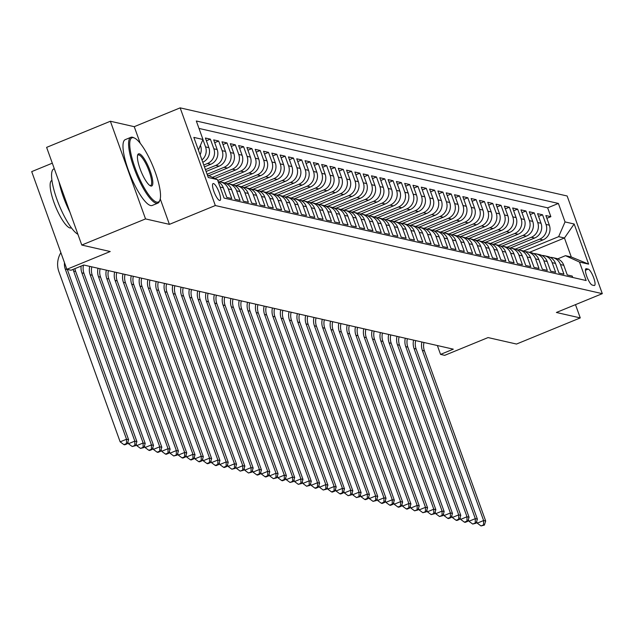 <?xml version="1.0" encoding="UTF-8"?>
<svg xmlns="http://www.w3.org/2000/svg" width="634" height="634" viewBox="0 0 634 634"><rect width="100%" height="100%" fill="white"/><g stroke="black" fill="none" stroke-linecap="round" stroke-linejoin="round"><path stroke-width="0.95" d="M219.586 200.447A9.106 2.267 67.7 0 0 219.998 200.431A9.106 2.267 67.7 0 0 218.928 191.872A9.106 2.267 67.7 0 0 213.507 183.559A9.106 2.267 67.7 0 0 213.095 183.575A9.106 2.267 67.7 0 0 214.157 192.134A9.106 2.267 67.7 0 0 219.586 200.447M52.305 163.176L31.7 171.624L66.863 269.299L71.016 270.243L83.767 265.012L453.31 349.168L440.559 354.398L444.711 355.341L488.069 337.573L516.512 344.048L580.269 317.911L575.49 304.653M110.371 121.245L46.615 147.373L81.778 245.049L145.535 218.912L169.413 224.357L215.322 205.535L180.151 107.859L134.25 126.681L110.371 121.245L145.535 218.912M215.322 205.535L602.3 293.661L567.137 195.985L180.151 107.859M220.093 187.038L223.311 187.775L226.782 197.404L231.767 198.545L228.295 188.908L231.616 189.661A11.38 10.857 -77.2 0 0 223.945 182.743L220.624 181.99A11.38 10.857 102.8 0 1 228.295 188.908M231.616 189.661L235.087 199.298L240.072 200.431L236.601 190.794L239.921 191.555A11.38 10.857 -77.2 0 0 232.25 184.637L228.929 183.884A11.38 10.857 102.8 0 1 236.601 190.794M239.921 191.555L243.393 201.192L248.369 202.325L244.906 192.688L248.227 193.441A11.38 10.857 -77.2 0 0 240.555 186.531L237.227 185.77A11.38 10.857 102.8 0 1 244.906 192.688M248.227 193.441L251.698 203.078L256.675 204.211L253.212 194.583L256.532 195.335A11.38 10.857 -77.2 0 0 248.853 188.417L245.532 187.664A11.38 10.857 102.8 0 1 253.212 194.583M256.532 195.335L260.003 204.972L264.98 206.105L261.509 196.469L264.838 197.229A11.38 10.857 -77.2 0 0 257.158 190.311L253.838 189.558A11.38 10.857 102.8 0 1 261.509 196.469M264.838 197.229L268.301 206.866L273.286 208L269.815 198.363L273.143 199.116A11.38 10.857 -77.2 0 0 265.464 192.205L262.143 191.444A11.38 10.857 102.8 0 1 269.815 198.363M273.143 199.116L276.606 208.752L281.591 209.886L278.12 200.257L281.441 201.01A11.38 10.857 -77.2 0 0 273.769 194.091L270.449 193.338A11.38 10.857 102.8 0 1 278.12 200.257M281.441 201.01L284.912 210.647L289.897 211.78L286.425 202.143L289.746 202.904A11.38 10.857 -77.2 0 0 282.075 195.985L278.754 195.224A11.38 10.857 102.8 0 1 286.425 202.143M289.746 202.904L293.217 212.533L298.202 213.674L294.731 204.037L298.051 204.79A11.38 10.857 -77.2 0 0 290.38 197.871L287.059 197.119A11.38 10.857 102.8 0 1 294.731 204.037M298.051 204.79L301.522 214.427L306.507 215.56L303.036 205.923L306.357 206.684A11.38 10.857 -77.2 0 0 298.685 199.765L295.357 199.013A11.38 10.857 102.8 0 1 303.036 205.923M306.357 206.684L309.828 216.321L314.805 217.454L311.342 207.817L314.662 208.57A11.38 10.857 -77.2 0 0 306.983 201.66L303.662 200.899A11.38 10.857 102.8 0 1 311.342 207.817M314.662 208.57L318.133 218.207L323.11 219.34L319.647 209.711L322.968 210.464A11.38 10.857 -77.2 0 0 315.288 203.546L311.968 202.793A11.38 10.857 102.8 0 1 319.647 209.711M322.968 210.464L326.431 220.101L331.416 221.234L327.944 211.597L331.273 212.358A11.38 10.857 -77.2 0 0 323.594 205.44L320.273 204.679A11.38 10.857 102.8 0 1 327.944 211.597M331.273 212.358L334.736 221.995L339.721 223.128L336.25 213.492L339.57 214.244A11.38 10.857 -77.2 0 0 331.899 207.334L328.578 206.573A11.38 10.857 102.8 0 1 336.25 213.492M339.57 214.244L343.042 223.881L348.026 225.015L344.555 215.386L347.876 216.139A11.38 10.857 -77.2 0 0 340.204 209.22L336.884 208.467A11.38 10.857 102.8 0 1 344.555 215.386M347.876 216.139L351.347 225.775L356.332 226.909L352.861 217.272L356.181 218.033A11.38 10.857 -77.2 0 0 348.51 211.114L345.189 210.353A11.38 10.857 102.8 0 1 352.861 217.272M356.181 218.033L359.652 227.661L364.637 228.803L361.166 219.166L364.487 219.919A11.38 10.857 -77.2 0 0 356.815 213L353.495 212.247A11.38 10.857 102.8 0 1 361.166 219.166M364.487 219.919L367.958 229.556L372.935 230.689L369.471 221.052L372.792 221.813A11.38 10.857 -77.2 0 0 365.121 214.894L361.792 214.141A11.38 10.857 102.8 0 1 369.471 221.052M372.792 221.813L376.263 231.45L381.24 232.583L377.777 222.946L381.097 223.699A11.38 10.857 -77.2 0 0 373.418 216.788L370.097 216.028A11.38 10.857 102.8 0 1 377.777 222.946M381.097 223.699L384.561 233.336L389.545 234.469L386.074 224.84L389.403 225.593A11.38 10.857 -77.2 0 0 381.723 218.675L378.403 217.922A11.38 10.857 102.8 0 1 386.074 224.84M389.403 225.593L392.866 235.23L397.851 236.363L394.38 226.726L397.7 227.487A11.38 10.857 -77.2 0 0 390.029 220.569L386.708 219.808A11.38 10.857 102.8 0 1 394.38 226.726M397.7 227.487L401.171 237.124L406.156 238.257L402.685 228.62L406.006 229.373A11.38 10.857 -77.2 0 0 398.334 222.463L395.014 221.702A11.38 10.857 102.8 0 1 402.685 228.62M406.006 229.373L409.477 239.01L414.462 240.143L410.99 230.507L414.311 231.267A11.38 10.857 -77.2 0 0 406.64 224.349L403.319 223.596A11.38 10.857 102.8 0 1 410.99 230.507M414.311 231.267L417.782 240.904L422.767 242.037L419.296 232.401L422.616 233.161A11.38 10.857 -77.2 0 0 414.945 226.243L411.624 225.482A11.38 10.857 102.8 0 1 419.296 232.401M422.616 233.161L426.088 242.79L431.065 243.931L427.601 234.295L430.922 235.048A11.38 10.857 -77.2 0 0 423.25 228.129L419.922 227.376A11.38 10.857 102.8 0 1 427.601 234.295M430.922 235.048L434.393 244.684L439.37 245.818L435.907 236.181L439.227 236.942A11.38 10.857 -77.2 0 0 431.548 230.023L428.227 229.27A11.38 10.857 102.8 0 1 435.907 236.181M439.227 236.942L442.69 246.578L447.675 247.712L444.204 238.075L447.533 238.828A11.38 10.857 -77.2 0 0 439.853 231.917L436.533 231.156A11.38 10.857 102.8 0 1 444.204 238.075M447.533 238.828L450.996 248.465L455.981 249.598L452.51 239.969L455.83 240.722A11.38 10.857 -77.2 0 0 448.159 233.803L444.838 233.05A11.38 10.857 102.8 0 1 452.51 239.969M455.83 240.722L459.301 250.359L464.286 251.492L460.815 241.855L464.136 242.616A11.38 10.857 -77.2 0 0 456.464 235.697L453.144 234.937A11.38 10.857 102.8 0 1 460.815 241.855M464.136 242.616L467.607 252.253L472.592 253.386L469.12 243.749L472.441 244.502A11.38 10.857 -77.2 0 0 464.77 237.591L461.449 236.831A11.38 10.857 102.8 0 1 469.12 243.749M472.441 244.502L475.912 254.139L480.897 255.272L477.426 245.635L480.746 246.396A11.38 10.857 -77.2 0 0 473.075 239.478L469.754 238.725A11.38 10.857 102.8 0 1 477.426 245.635M480.746 246.396L484.217 256.033L489.202 257.166L485.731 247.529L489.052 248.29A11.38 10.857 -77.2 0 0 481.38 241.372L478.052 240.611A11.38 10.857 102.8 0 1 485.731 247.529M489.052 248.29L492.523 257.919L497.5 259.06L494.037 249.424L497.357 250.176A11.38 10.857 -77.2 0 0 489.678 243.258L486.357 242.505A11.38 10.857 102.8 0 1 494.037 249.424M497.357 250.176L500.828 259.813L505.805 260.946L502.342 251.31L505.663 252.07A11.38 10.857 -77.2 0 0 497.983 245.152L494.663 244.399A11.38 10.857 102.8 0 1 502.342 251.31M505.663 252.07L509.126 261.707L514.111 262.841L510.639 253.204L513.968 253.957A11.38 10.857 -77.2 0 0 506.289 247.046L502.968 246.285A11.38 10.857 102.8 0 1 510.639 253.204M513.968 253.957L517.431 263.593L522.416 264.727L518.945 255.098L522.265 255.851A11.38 10.857 -77.2 0 0 514.594 248.932L511.273 248.179A11.38 10.857 102.8 0 1 518.945 255.098M522.265 255.851L525.737 265.488L530.721 266.621L527.25 256.984L530.571 257.745A11.38 10.857 -77.2 0 0 522.899 250.826L519.579 250.065A11.38 10.857 102.8 0 1 527.25 256.984M530.571 257.745L534.042 267.374L539.027 268.515L535.556 258.878L538.876 259.631A11.38 10.857 -77.2 0 0 531.205 252.712L527.884 251.96A11.38 10.857 102.8 0 1 535.556 258.878M538.876 259.631L542.347 269.268L547.332 270.401L543.861 260.764L547.182 261.525A11.38 10.857 -77.2 0 0 539.51 254.606L536.182 253.854A11.38 10.857 102.8 0 1 543.861 260.764M547.182 261.525L550.653 271.162L555.63 272.295L552.166 262.658L555.487 263.419A11.38 10.857 -77.2 0 0 547.808 256.501L544.487 255.74A11.38 10.857 102.8 0 1 552.166 262.658M555.487 263.419L558.958 273.048L563.935 274.189L560.472 264.552A11.38 10.857 -77.2 0 0 552.793 257.634A11.38 10.857 -77.2 0 0 550.233 257.38M518.612 249.899L542.942 239.921A11.38 10.857 -77.2 0 0 549.345 225.181L545.874 215.544L550.859 216.677L546.873 218.31M515.315 249.13L539.621 239.169A11.38 10.857 -77.2 0 0 546.025 224.428L542.553 214.791L538.567 216.424M542.553 214.791L537.569 213.658L541.04 223.287A11.38 10.857 -77.2 0 1 534.636 238.027L510.307 248.005M502.001 246.111L526.339 236.141A11.38 10.857 -77.2 0 0 532.734 221.401L529.263 211.764L534.248 212.897L530.262 214.53M493.696 244.225L518.033 234.247A11.38 10.857 -77.2 0 0 524.429 219.507L520.966 209.87L525.943 211.003L521.956 212.644M485.39 242.331L509.728 232.361A11.38 10.857 -77.2 0 0 516.124 217.613L512.66 207.984L517.637 209.117L513.651 210.75M477.085 240.444L501.423 230.467A11.38 10.857 -77.2 0 0 507.826 215.726L504.355 206.09L509.34 207.223L505.353 208.855M468.78 238.55L493.117 228.573A11.38 10.857 -77.2 0 0 499.521 213.832L496.05 204.196L501.034 205.337L497.048 206.969M460.474 236.656L484.812 226.687A11.38 10.857 -77.2 0 0 491.215 211.946L487.744 202.309L492.729 203.443L488.743 205.075M452.177 234.77L476.506 224.793A11.38 10.857 -77.2 0 0 482.91 210.052L479.439 200.415L484.424 201.549L480.437 203.181M443.871 232.876L468.209 222.899A11.38 10.857 -77.2 0 0 474.604 208.158L471.133 198.529L476.118 199.662L472.132 201.295M435.566 230.982L459.904 221.012A11.38 10.857 -77.2 0 0 466.299 206.272L462.836 196.635L467.813 197.768L463.826 199.401M427.261 229.096L451.598 219.118A11.38 10.857 -77.2 0 0 457.994 204.378L454.53 194.741L459.507 195.874L455.521 197.515M418.955 227.202L443.293 217.232A11.38 10.857 -77.2 0 0 449.688 202.492L446.225 192.855L451.202 193.988L447.224 195.621M410.65 225.316L434.987 215.338A11.38 10.857 -77.2 0 0 441.391 200.598L437.92 190.961L442.904 192.094L438.918 193.727M402.344 223.422L426.682 213.444A11.38 10.857 -77.2 0 0 433.085 198.704L429.614 189.067L434.599 190.208L430.613 191.84M394.047 221.528L418.377 211.558A11.38 10.857 -77.2 0 0 424.78 196.817L421.309 187.181L426.294 188.314L422.307 189.946M385.741 219.641L410.071 209.664A11.38 10.857 -77.2 0 0 416.475 194.923L413.003 185.287L417.988 186.42L414.002 188.06M377.436 217.747L401.774 207.77A11.38 10.857 -77.2 0 0 408.169 193.029L404.698 183.4L409.683 184.534L405.697 186.166M369.131 215.853L393.468 205.884A11.38 10.857 -77.2 0 0 399.864 191.143L396.401 181.506L401.377 182.64L397.391 184.272M360.825 213.967L385.163 203.989A11.38 10.857 -77.2 0 0 391.558 189.249L388.095 179.612L393.072 180.753L389.086 182.386M352.52 212.073L376.858 202.103A11.38 10.857 -77.2 0 0 383.261 187.363L379.79 177.726L384.775 178.859L380.788 180.492M344.214 210.187L368.552 200.209A11.38 10.857 -77.2 0 0 374.956 185.469L371.484 175.832L376.469 176.965L372.483 178.598M335.917 208.293L360.247 198.315A11.38 10.857 -77.2 0 0 366.65 183.575L363.179 173.938L368.164 175.079L364.178 176.712M327.612 206.399L351.941 196.429A11.38 10.857 -77.2 0 0 358.345 181.689L354.874 172.052L359.858 173.185L355.872 174.818M319.306 204.513L343.644 194.535A11.38 10.857 -77.2 0 0 350.039 179.794L346.568 170.158L351.553 171.291L347.567 172.931M311.001 202.618L335.338 192.641A11.38 10.857 -77.2 0 0 341.734 177.9L338.271 168.272L343.248 169.405L339.261 171.037M302.695 200.724L327.033 190.755A11.38 10.857 -77.2 0 0 333.429 176.014L329.965 166.377L334.942 167.511L330.956 169.143M294.39 198.838L318.728 188.861A11.38 10.857 -77.2 0 0 325.131 174.12L321.66 164.483L326.645 165.625L322.658 167.257M286.085 196.944L310.422 186.975A11.38 10.857 -77.2 0 0 316.826 172.234L313.354 162.597L318.339 163.73L314.353 165.363M277.787 195.058L302.117 185.08A11.38 10.857 -77.2 0 0 308.52 170.34L305.049 160.703L310.034 161.836L306.048 163.469M269.482 193.164L293.811 183.186A11.38 10.857 -77.2 0 0 300.215 168.446L296.744 158.809L301.729 159.95L297.742 161.583M261.176 191.27L285.514 181.3A11.38 10.857 -77.2 0 0 291.909 166.56L288.438 156.923L293.423 158.056L289.437 159.689M252.871 189.384L277.209 179.406A11.38 10.857 -77.2 0 0 283.604 164.666L280.141 155.029L285.118 156.162L281.131 157.803M244.566 187.49L268.903 177.512A11.38 10.857 -77.2 0 0 275.299 162.772L271.835 153.143L276.812 154.276L272.826 155.909M236.26 185.596L260.598 175.626A11.38 10.857 -77.2 0 0 267.001 160.885L263.53 151.249L268.515 152.382L264.529 154.014M227.955 183.709L252.292 173.732A11.38 10.857 -77.2 0 0 258.696 158.991L255.225 149.355L260.209 150.496L256.223 152.128M219.649 181.815L243.987 171.846A11.38 10.857 -77.2 0 0 250.39 157.105L246.919 147.468L251.904 148.602L247.918 150.234M214.918 178.463L235.682 169.952A11.38 10.857 -77.2 0 0 242.085 155.211L238.614 145.574L243.599 146.708L239.612 148.34M208.8 175.673L227.384 168.058A11.38 10.857 -77.2 0 0 233.78 153.317L230.308 143.688L235.293 144.821L231.307 146.454M206.105 171.481L219.079 166.171A11.38 10.857 -77.2 0 0 225.474 151.431L222.003 141.794L226.988 142.927L223.002 144.56M204.449 166.869L210.773 164.277A11.38 10.857 -77.2 0 0 217.169 149.537L213.706 139.9L218.682 141.033L214.696 142.674M202.785 162.249A11.38 10.857 -77.2 0 0 208.863 147.643L205.4 138.014L210.377 139.147L206.399 140.78M588.209 269.125L586.379 268.713A8.821 2.195 67.7 0 0 585.982 268.729A8.821 2.195 67.7 0 0 587.013 277.018A8.821 2.195 67.7 0 0 592.275 285.078L594.098 285.49A8.821 2.195 67.7 0 0 594.502 285.474A8.821 2.195 67.7 0 0 593.464 277.185A8.821 2.195 67.7 0 0 588.209 269.125L585.412 270.274M207.389 175.032L217.414 179.596L224.071 198.077L586.141 280.529L579.484 262.048L565.48 255.676L557.666 258.878M217.414 179.596L208.285 177.52L193.838 137.396L202.967 139.472L196.318 120.999L558.388 203.443L565.037 221.924L574.174 224.008L588.621 264.132L579.484 262.048M203.783 165.022L207.453 163.524L210.773 164.277M205.448 169.643L215.758 165.411L219.079 166.171M207.104 174.255L224.056 167.305L227.384 168.058M212.469 177.346L232.361 169.199L235.682 169.952M217.731 180.484L240.666 171.085L243.987 171.846M224.666 182.941L248.972 172.979L252.292 173.732M232.971 184.827L257.277 174.865L260.598 175.626M241.277 186.721L265.583 176.759L268.903 177.512M249.582 188.615L273.888 178.653L277.209 179.406M257.887 190.501L282.185 180.539L285.514 181.3M266.185 192.395L290.491 182.433L293.811 183.186M274.49 194.281L298.796 184.328L302.117 185.08M282.796 196.175L307.102 186.214L310.422 186.975M291.101 198.07L315.407 188.108L318.728 188.861M299.406 199.956L323.712 189.994L327.033 190.755M307.712 201.85L332.018 191.888L335.338 192.641M316.017 203.744L340.315 193.782L343.644 194.535M324.323 205.63L348.621 195.668L351.941 196.429M332.62 207.524L356.926 197.562L360.247 198.315M340.926 209.41L365.232 199.448L368.552 200.209M349.231 211.304L373.537 201.343L376.858 202.103M357.536 213.198L381.842 203.237L385.163 203.989M365.842 215.084L390.148 205.123L393.468 205.884M374.147 216.979L398.445 207.017L401.774 207.77M382.453 218.873L406.751 208.911L410.071 209.664M390.75 220.759L415.056 210.797L418.377 211.558M399.055 222.653L423.361 212.691L426.682 213.444M407.361 224.539L431.667 214.577L434.987 215.338M415.666 226.433L439.972 216.471L443.293 217.232M423.972 228.327L448.278 218.365L451.598 219.118M432.277 230.213L456.583 220.252L459.904 221.012M440.582 232.107L464.88 222.146L468.209 222.899M448.88 234.001L473.186 224.04L476.506 224.793M457.185 235.888L481.491 225.926L484.812 226.687M465.491 237.782L489.797 227.82L493.117 228.573M473.796 239.668L498.102 229.706L501.423 230.467M482.102 241.562L506.407 231.6L509.728 232.361M490.407 243.456L514.713 233.494L518.033 234.247M498.712 245.342L523.01 235.38L526.339 236.141M507.018 247.236L531.316 237.274L534.636 238.027M550.859 216.677L547.673 207.833L198.997 128.433M200.106 154.799A11.38 10.857 -77.2 0 0 200.566 145.757L200.415 145.352M202.92 139.591L205.543 146.89A11.38 10.857 102.8 0 1 201.953 159.95M210.377 139.147L213.848 148.784A11.38 10.857 102.8 0 1 207.453 163.524M218.682 141.033L222.154 150.67A11.38 10.857 102.8 0 1 215.758 165.411M226.988 142.927L230.459 152.564A11.38 10.857 102.8 0 1 224.056 167.305M235.293 144.821L238.764 154.458A11.38 10.857 102.8 0 1 232.361 169.199M243.599 146.708L247.07 156.344A11.38 10.857 102.8 0 1 240.666 171.085M251.904 148.602L255.375 158.238A11.38 10.857 102.8 0 1 248.972 172.979M260.209 150.496L263.673 160.125A11.38 10.857 102.8 0 1 257.277 174.865M268.515 152.382L271.978 162.019A11.38 10.857 102.8 0 1 265.583 176.759M276.812 154.276L280.283 163.913A11.38 10.857 102.8 0 1 273.888 178.653M285.118 156.162L288.589 165.799A11.38 10.857 102.8 0 1 282.185 180.539M293.423 158.056L296.894 167.693A11.38 10.857 102.8 0 1 290.491 182.433M301.729 159.95L305.2 169.579A11.38 10.857 102.8 0 1 298.796 184.328M310.034 161.836L313.505 171.473A11.38 10.857 102.8 0 1 307.102 186.214M318.339 163.73L321.803 173.367A11.38 10.857 102.8 0 1 315.407 188.108M326.645 165.625L330.108 175.253A11.38 10.857 102.8 0 1 323.712 189.994M334.942 167.511L338.413 177.148A11.38 10.857 102.8 0 1 332.018 191.888M343.248 169.405L346.719 179.042A11.38 10.857 102.8 0 1 340.315 193.782M351.553 171.291L355.024 180.928A11.38 10.857 102.8 0 1 348.621 195.668M359.858 173.185L363.33 182.822A11.38 10.857 102.8 0 1 356.926 197.562M368.164 175.079L371.635 184.708A11.38 10.857 102.8 0 1 365.232 199.448M376.469 176.965L379.932 186.602A11.38 10.857 102.8 0 1 373.537 201.343M384.775 178.859L388.238 188.496A11.38 10.857 102.8 0 1 381.842 203.237M393.072 180.753L396.543 190.382A11.38 10.857 102.8 0 1 390.148 205.123M401.377 182.64L404.849 192.276A11.38 10.857 102.8 0 1 398.445 207.017M409.683 184.534L413.154 194.17A11.38 10.857 102.8 0 1 406.751 208.911M417.988 186.42L421.459 196.057A11.38 10.857 102.8 0 1 415.056 210.797M426.294 188.314L429.765 197.951A11.38 10.857 102.8 0 1 423.361 212.691M434.599 190.208L438.062 199.837A11.38 10.857 102.8 0 1 431.667 214.577M442.904 192.094L446.368 201.731A11.38 10.857 102.8 0 1 439.972 216.471M451.202 193.988L454.673 203.625A11.38 10.857 102.8 0 1 448.278 218.365M459.507 195.874L462.979 205.511A11.38 10.857 102.8 0 1 456.583 220.252M467.813 197.768L471.284 207.405A11.38 10.857 102.8 0 1 464.88 222.146M476.118 199.662L479.589 209.299A11.38 10.857 102.8 0 1 473.186 224.04M484.424 201.549L487.895 211.185A11.38 10.857 102.8 0 1 481.491 225.926M492.729 203.443L496.2 213.079A11.38 10.857 102.8 0 1 489.797 227.82M501.034 205.337L504.498 214.966A11.38 10.857 102.8 0 1 498.102 229.706M509.34 207.223L512.803 216.86A11.38 10.857 102.8 0 1 506.407 231.6M517.637 209.117L521.108 218.754A11.38 10.857 102.8 0 1 514.713 233.494M525.943 211.003L529.414 220.64A11.38 10.857 102.8 0 1 523.01 235.38M534.248 212.897L537.719 222.534A11.38 10.857 102.8 0 1 531.316 237.274M572.748 277.478L572.24 276.075L567.256 274.942L563.792 265.305A11.38 10.857 -77.2 0 0 556.113 258.387L552.793 257.634M565.48 255.676L571.297 257L564.45 237.988L558.641 236.664L565.037 221.924M529.477 252.324L564.45 237.988L574.174 224.008M523.621 251.016L558.641 236.664M66.863 269.299L110.221 251.524L81.778 245.049M602.3 293.661L556.39 312.475L580.269 317.911M437.373 345.538L440.559 354.398M547.673 207.833L558.388 203.443M541.927 255.486A11.38 10.857 102.8 0 1 544.487 255.74M533.622 253.592A11.38 10.857 102.8 0 1 536.182 253.854M525.317 251.706A11.38 10.857 102.8 0 1 527.884 251.96M517.011 249.812A11.38 10.857 102.8 0 1 519.579 250.065M508.714 247.926A11.38 10.857 102.8 0 1 511.273 248.179M500.408 246.032A11.38 10.857 102.8 0 1 502.968 246.285M492.103 244.138A11.38 10.857 102.8 0 1 494.663 244.399M483.797 242.251A11.38 10.857 102.8 0 1 486.357 242.505M475.492 240.357A11.38 10.857 102.8 0 1 478.052 240.611M467.187 238.463A11.38 10.857 102.8 0 1 469.754 238.725M458.881 236.577A11.38 10.857 102.8 0 1 461.449 236.831M450.584 234.683A11.38 10.857 102.8 0 1 453.144 234.937M442.278 232.797A11.38 10.857 102.8 0 1 444.838 233.05M433.973 230.903A11.38 10.857 102.8 0 1 436.533 231.156M425.668 229.009A11.38 10.857 102.8 0 1 428.227 229.27M417.362 227.123A11.38 10.857 102.8 0 1 419.922 227.376M409.057 225.228A11.38 10.857 102.8 0 1 411.624 225.482M400.751 223.334A11.38 10.857 102.8 0 1 403.319 223.596M392.454 221.448A11.38 10.857 102.8 0 1 395.014 221.702M384.149 219.554A11.38 10.857 102.8 0 1 386.708 219.808M375.843 217.668A11.38 10.857 102.8 0 1 378.403 217.922M367.538 215.774A11.38 10.857 102.8 0 1 370.097 216.028M359.232 213.88A11.38 10.857 102.8 0 1 361.792 214.141M350.927 211.994A11.38 10.857 102.8 0 1 353.495 212.247M342.622 210.1A11.38 10.857 102.8 0 1 345.189 210.353M334.316 208.206A11.38 10.857 102.8 0 1 336.884 208.467M326.019 206.319A11.38 10.857 102.8 0 1 328.578 206.573M317.713 204.425A11.38 10.857 102.8 0 1 320.273 204.679M309.408 202.539A11.38 10.857 102.8 0 1 311.968 202.793M301.102 200.645A11.38 10.857 102.8 0 1 303.662 200.899M292.797 198.751A11.38 10.857 102.8 0 1 295.357 199.013M284.492 196.865A11.38 10.857 102.8 0 1 287.059 197.119M276.186 194.971A11.38 10.857 102.8 0 1 278.754 195.224M267.889 193.077A11.38 10.857 102.8 0 1 270.449 193.338M259.583 191.191A11.38 10.857 102.8 0 1 262.143 191.444M251.278 189.297A11.38 10.857 102.8 0 1 253.838 189.558M242.973 187.41A11.38 10.857 102.8 0 1 245.532 187.664M234.667 185.516A11.38 10.857 102.8 0 1 237.227 185.77M226.362 183.622A11.38 10.857 102.8 0 1 228.929 183.884M218.183 181.728A11.38 10.857 102.8 0 1 220.624 181.99M223.311 187.775A11.38 10.857 -77.2 0 0 218.215 181.815M202.967 139.472L198.387 150.036M571.297 257L588.621 264.132M169.413 224.357L160.251 198.902M140.225 143.276L134.25 126.681M423.98 342.487A14.225 13.576 -77.2 0 0 424.431 350.879L485.684 521.021L483.607 520.546L483.552 524.904L481.008 525.951L484.384 525.095L483.552 524.904M421.903 342.019A14.225 13.576 -77.2 0 0 422.355 350.404L483.607 520.546L477.236 523.161L476.625 521.481M477.236 523.161L481.008 525.951M484.384 525.095L485.684 521.021M156.725 202.127A34.719 8.63 67.7 0 0 159.903 200.13A34.719 8.63 67.7 0 0 153.111 166.655A34.719 8.63 67.7 0 0 134.448 138.038A34.719 8.63 67.7 0 0 133.528 137.721A34.719 8.63 67.7 0 0 134.994 167.614A34.719 8.63 67.7 0 0 156.725 202.127M159.903 200.13L159.499 201.184A35.567 8.844 -112.3 0 1 157.85 203.149A35.567 8.844 -112.3 0 1 156.241 203.237A35.567 8.844 -112.3 0 1 135.05 170.736A35.567 8.844 -112.3 0 1 130.873 137.324A35.567 8.844 -112.3 0 1 132.482 137.237A35.567 8.844 -112.3 0 1 133.425 137.57L134.448 138.038M150.924 186.024A17.356 4.311 -112.3 0 1 150.464 185.865A17.356 4.311 -112.3 0 1 141.136 171.56A17.356 4.311 -112.3 0 1 137.737 154.823A17.356 4.311 -112.3 0 1 139.329 153.824A17.356 4.311 -112.3 0 1 150.195 171.077A17.356 4.311 -112.3 0 1 150.924 186.024M149.925 185.556A16.508 4.105 67.7 0 0 150.623 185.508A16.508 4.105 67.7 0 0 148.681 170.007A16.508 4.105 67.7 0 0 138.846 154.926A16.508 4.105 67.7 0 0 138.101 154.965A16.508 4.105 67.7 0 0 137.57 155.425M71.38 227.828L71.19 227.907A25.614 6.364 -112.3 0 1 70.025 227.971A25.614 6.364 -112.3 0 1 54.77 204.568A25.614 6.364 -112.3 0 1 51.766 180.516L51.948 180.436M157.85 203.149L152.239 205.448A35.567 8.844 -112.3 0 1 150.63 205.535A35.567 8.844 -112.3 0 1 129.439 173.034A35.567 8.844 -112.3 0 1 125.263 139.623L130.873 137.324M70.017 212.374A35.567 8.844 -112.3 0 1 59.017 181.823M77.903 234.295A35.567 8.844 -112.3 0 1 57.282 200.336A35.567 8.844 -112.3 0 1 53.85 168.898L54.294 168.715M415.674 340.601A14.225 13.576 -77.2 0 0 416.126 348.985L477.378 519.127L475.302 518.652L475.246 523.01L472.702 524.056L476.079 523.201L475.246 523.01M413.598 340.125A14.225 13.576 -77.2 0 0 414.05 348.518L475.302 518.652L468.93 521.267L468.328 519.587M468.93 521.267L472.702 524.056M476.079 523.201L477.378 519.127M407.377 338.707A14.225 13.576 -77.2 0 0 407.82 347.099L469.073 517.233L466.996 516.765L466.949 521.124L464.397 522.162L465.229 522.353L467.773 521.306L466.949 521.124M405.3 338.231A14.225 13.576 -77.2 0 0 405.744 346.624L466.996 516.765L460.625 519.373L460.022 517.701M460.625 519.373L464.397 522.162M467.773 521.306L469.073 517.233M399.071 336.812A14.225 13.576 -77.2 0 0 399.515 345.205L460.775 515.347L458.699 514.871L458.644 519.23L456.092 520.276L456.924 520.466L459.476 519.42L458.644 519.23M396.995 336.345A14.225 13.576 -77.2 0 0 397.439 344.738L458.699 514.871L452.319 517.487L451.717 515.807M452.319 517.487L456.092 520.276M459.476 519.42L460.775 515.347M390.766 334.926A14.225 13.576 -77.2 0 0 391.218 343.319L452.47 513.453L450.394 512.977L450.338 517.336L447.786 518.382L448.618 518.572L451.17 517.526L450.338 517.336M388.69 334.451A14.225 13.576 -77.2 0 0 389.141 342.843L450.394 512.977L444.014 515.593L443.412 513.92M444.014 515.593L447.786 518.382M451.17 517.526L452.47 513.453M382.461 333.032A14.225 13.576 -77.2 0 0 382.912 341.425L444.165 511.559L442.088 511.091L442.033 515.45L439.481 516.496L442.865 515.64L442.033 515.45M380.384 332.565A14.225 13.576 -77.2 0 0 380.836 340.949L442.088 511.091L435.709 513.706L435.106 512.026M435.709 513.706L439.481 516.496M442.865 515.64L444.165 511.559M374.155 331.146A14.225 13.576 -77.2 0 0 374.607 339.531L435.859 509.673L433.783 509.197L433.727 513.556L431.175 514.602L434.559 513.746L433.727 513.556M372.079 330.671A14.225 13.576 -77.2 0 0 372.53 339.063L433.783 509.197L427.403 511.812L426.801 510.132M427.403 511.812L431.175 514.602M434.559 513.746L435.859 509.673M365.85 329.252A14.225 13.576 -77.2 0 0 366.301 337.645L427.554 507.779L425.477 507.311L425.422 511.662L422.87 512.708L426.254 511.852L425.422 511.662M363.773 328.777A14.225 13.576 -77.2 0 0 364.225 337.169L425.477 507.311L419.106 509.918L418.495 508.246M419.106 509.918L422.87 512.708M426.254 511.852L427.554 507.779M357.544 327.358A14.225 13.576 -77.2 0 0 357.996 335.751L419.248 505.892L417.172 505.417L417.117 509.776L414.573 510.822L417.949 509.966L417.117 509.776M355.468 326.89A14.225 13.576 -77.2 0 0 355.92 335.275L417.172 505.417L410.8 508.032L410.198 506.352M410.8 508.032L414.573 510.822M417.949 509.966L419.248 505.892M349.239 325.472A14.225 13.576 -77.2 0 0 349.691 333.856L410.943 503.998L408.867 503.523L408.819 507.882L406.267 508.928L407.099 509.118L409.643 508.072L408.819 507.882M347.17 324.996A14.225 13.576 -77.2 0 0 347.614 333.389L408.867 503.523L402.495 506.138L401.893 504.458M402.495 506.138L406.267 508.928M409.643 508.072L410.943 503.998M340.941 323.578A14.225 13.576 -77.2 0 0 341.385 331.97L402.645 502.104L400.569 501.637L400.514 505.995L397.962 507.034L398.794 507.224L401.338 506.178L400.514 505.995M338.865 323.102A14.225 13.576 -77.2 0 0 339.309 331.495L400.569 501.637L394.189 504.244L393.587 502.572M394.189 504.244L397.962 507.034M401.338 506.178L402.645 502.104M332.636 321.692A14.225 13.576 -77.2 0 0 333.088 330.076L394.34 500.218L392.264 499.743L392.208 504.101L389.656 505.147L390.489 505.338L393.04 504.292L392.208 504.101M330.56 321.216A14.225 13.576 -77.2 0 0 331.011 329.609L392.264 499.743L385.884 502.358L385.282 500.678M385.884 502.358L389.656 505.147M393.04 504.292L394.34 500.218M324.331 319.798A14.225 13.576 -77.2 0 0 324.782 328.19L386.035 498.324L383.958 497.849L383.903 502.207L381.351 503.253L382.183 503.444L384.735 502.397L383.903 502.207M322.254 319.322A14.225 13.576 -77.2 0 0 322.706 327.715L383.958 497.849L377.579 500.464L376.976 498.792M377.579 500.464L381.351 503.253M384.735 502.397L386.035 498.324M316.025 317.903A14.225 13.576 -77.2 0 0 316.477 326.296L377.729 496.43L375.653 495.962L375.597 500.321L373.046 501.367L376.43 500.511L375.597 500.321M313.949 317.436A14.225 13.576 -77.2 0 0 314.401 325.821L375.653 495.962L369.273 498.578L368.671 496.897M369.273 498.578L373.046 501.367M376.43 500.511L377.729 496.43M307.72 316.017A14.225 13.576 -77.2 0 0 308.172 324.402L369.424 494.544L367.348 494.068L367.292 498.427L364.74 499.473L365.572 499.663L368.124 498.617L367.292 498.427M305.643 315.542A14.225 13.576 -77.2 0 0 306.095 323.934L367.348 494.068L360.976 496.684L360.366 495.003M360.976 496.684L364.74 499.473M368.124 498.617L369.424 494.544M299.414 314.123A14.225 13.576 -77.2 0 0 299.866 322.516L361.118 492.65L359.042 492.182L358.987 496.533L356.443 497.579L359.819 496.723L358.987 496.533M297.338 313.648A14.225 13.576 -77.2 0 0 297.79 322.04L359.042 492.182L352.67 494.789L352.068 493.117M352.67 494.789L356.443 497.579M359.819 496.723L361.118 492.65M291.109 312.229A14.225 13.576 -77.2 0 0 291.561 320.622L352.813 490.764L350.737 490.288L350.689 494.647L348.137 495.693L351.513 494.837L350.689 494.647M289.033 311.762A14.225 13.576 -77.2 0 0 289.484 320.146L350.737 490.288L344.365 492.903L343.763 491.223M344.365 492.903L348.137 495.693M351.513 494.837L352.813 490.764M282.812 310.343A14.225 13.576 -77.2 0 0 283.255 318.736L344.508 488.869L342.439 488.394L342.384 492.753L339.832 493.799L340.664 493.989L343.208 492.943L342.384 492.753M280.735 309.868A14.225 13.576 -77.2 0 0 281.179 318.26L342.439 488.394L336.06 491.009L335.457 489.329M336.06 491.009L339.832 493.799M343.208 492.943L344.508 488.869M274.506 308.449A14.225 13.576 -77.2 0 0 274.958 316.841L336.21 486.975L334.134 486.508L334.078 490.867L331.527 491.905L332.359 492.095L334.911 491.049L334.078 490.867M272.43 307.981A14.225 13.576 -77.2 0 0 272.882 316.366L334.134 486.508L327.754 489.115L327.152 487.443M327.754 489.115L331.527 491.905M334.911 491.049L336.21 486.975M266.201 306.563A14.225 13.576 -77.2 0 0 266.652 314.947L327.905 485.089L325.828 484.614L325.773 488.972L323.221 490.019L326.605 489.163L325.773 488.972M264.124 306.087A14.225 13.576 -77.2 0 0 264.576 314.48L325.828 484.614L319.449 487.229L318.847 485.549M319.449 487.229L323.221 490.019M326.605 489.163L327.905 485.089M257.895 304.669A14.225 13.576 -77.2 0 0 258.347 313.061L319.599 483.195L317.523 482.72L317.468 487.078L314.916 488.125L315.748 488.315L318.3 487.269L317.468 487.078M255.819 304.193A14.225 13.576 -77.2 0 0 256.271 312.586L317.523 482.72L311.143 485.335L310.541 483.663M311.143 485.335L314.916 488.125M318.3 487.269L319.599 483.195M249.59 302.775A14.225 13.576 -77.2 0 0 250.042 311.167L311.294 481.301L309.218 480.834L309.162 485.192L306.61 486.238L309.994 485.382L309.162 485.192M247.514 302.307A14.225 13.576 -77.2 0 0 247.965 310.692L309.218 480.834L302.846 483.449L302.236 481.769M302.846 483.449L306.61 486.238M309.994 485.382L311.294 481.301M241.285 300.888A14.225 13.576 -77.2 0 0 241.736 309.273L302.989 479.415L300.912 478.939L300.857 483.298L298.313 484.344L301.689 483.488L300.857 483.298M239.208 300.413A14.225 13.576 -77.2 0 0 239.66 308.806L300.912 478.939L294.541 481.555L293.93 479.875M294.541 481.555L298.313 484.344M301.689 483.488L302.989 479.415M232.979 298.994A14.225 13.576 -77.2 0 0 233.431 307.387L294.683 477.521L292.607 477.053L292.551 481.404L290.007 482.45L293.383 481.594L292.551 481.404M230.903 298.519A14.225 13.576 -77.2 0 0 231.355 306.911L292.607 477.053L286.235 479.661L285.633 477.988M286.235 479.661L290.007 482.45M293.383 481.594L294.683 477.521M224.682 297.1A14.225 13.576 -77.2 0 0 225.125 305.493L286.378 475.635L284.301 475.159L284.254 479.518L281.702 480.564L282.534 480.754L285.078 479.708L284.254 479.518M222.605 296.633A14.225 13.576 -77.2 0 0 223.049 305.017L284.301 475.159L277.93 477.774L277.327 476.094M277.93 477.774L281.702 480.564M285.078 479.708L286.378 475.635M216.376 295.214A14.225 13.576 -77.2 0 0 216.82 303.607L278.08 473.741L276.004 473.265L275.948 477.624L273.397 478.67L276.781 477.814L275.948 477.624M214.3 294.739A14.225 13.576 -77.2 0 0 214.744 303.131L276.004 473.265L269.624 475.88L269.022 474.2M269.624 475.88L273.397 478.67M276.781 477.814L278.08 473.741M208.071 293.32A14.225 13.576 -77.2 0 0 208.523 301.713L269.775 471.847L267.699 471.379L267.643 475.738L265.091 476.776L265.923 476.966L268.475 475.92L267.643 475.738M205.995 292.853A14.225 13.576 -77.2 0 0 206.446 301.237L267.699 471.379L261.319 473.986L260.717 472.314M261.319 473.986L265.091 476.776M268.475 475.92L269.775 471.847M199.765 291.434A14.225 13.576 -77.2 0 0 200.217 299.819L261.47 469.96L259.393 469.485L259.338 473.844L256.786 474.89L257.618 475.08L260.17 474.034L259.338 473.844M197.689 290.958A14.225 13.576 -77.2 0 0 198.141 299.351L259.393 469.485L253.014 472.1L252.411 470.42M253.014 472.1L256.786 474.89M260.17 474.034L261.47 469.96M191.46 289.54A14.225 13.576 -77.2 0 0 191.912 297.932L253.164 468.066L251.088 467.591L251.032 471.95L248.48 472.996L251.864 472.14L251.032 471.95M189.384 289.064A14.225 13.576 -77.2 0 0 189.835 297.457L251.088 467.591L244.716 470.206L244.106 468.534M244.716 470.206L248.48 472.996M251.864 472.14L253.164 468.066M183.155 287.646A14.225 13.576 -77.2 0 0 183.606 296.038L244.859 466.18L242.782 465.705L242.727 470.063L240.175 471.11L243.559 470.254L242.727 470.063M181.078 287.178A14.225 13.576 -77.2 0 0 181.53 295.563L242.782 465.705L236.411 468.32L235.8 466.64M236.411 468.32L240.175 471.11M243.559 470.254L244.859 466.18M174.849 285.76A14.225 13.576 -77.2 0 0 175.301 294.144L236.553 464.286L234.477 463.811L234.422 468.169L231.878 469.215L235.254 468.36L234.422 468.169M172.773 285.284A14.225 13.576 -77.2 0 0 173.225 293.677L234.477 463.811L228.105 466.426L227.503 464.746M228.105 466.426L231.878 469.215M235.254 468.36L236.553 464.286M166.544 283.866A14.225 13.576 -77.2 0 0 166.996 292.258L228.248 462.392L226.172 461.924L226.124 466.275L223.572 467.321L224.404 467.512L226.948 466.466L226.124 466.275M164.475 283.39A14.225 13.576 -77.2 0 0 164.919 291.783L226.172 461.924L219.8 464.532L219.198 462.86M219.8 464.532L223.572 467.321M226.948 466.466L228.248 462.392M158.246 281.971A14.225 13.576 -77.2 0 0 158.69 290.364L219.95 460.506L217.874 460.03L217.819 464.389L215.267 465.435L216.099 465.625L218.651 464.579L217.819 464.389M156.17 281.504A14.225 13.576 -77.2 0 0 156.614 289.897L217.874 460.03L211.494 462.646L210.892 460.966M211.494 462.646L215.267 465.435M218.651 464.579L219.95 460.506M149.941 280.085A14.225 13.576 -77.2 0 0 150.393 288.478L211.645 458.612L209.569 458.136L209.513 462.495L206.961 463.541L207.793 463.731L210.345 462.685L209.513 462.495M147.865 279.61A14.225 13.576 -77.2 0 0 148.316 288.002L209.569 458.136L203.189 460.752L202.587 459.079M203.189 460.752L206.961 463.541M210.345 462.685L211.645 458.612M141.636 278.191A14.225 13.576 -77.2 0 0 142.087 286.584L203.34 456.718L201.263 456.25L201.208 460.609L198.656 461.647L199.488 461.837L202.04 460.791L201.208 460.609M139.559 277.724A14.225 13.576 -77.2 0 0 140.011 286.108L201.263 456.25L194.884 458.858L194.281 457.185M194.884 458.858L198.656 461.647M202.04 460.791L203.34 456.718M133.33 276.305A14.225 13.576 -77.2 0 0 133.782 284.69L195.034 454.832L192.958 454.356L192.902 458.715L190.351 459.761L191.183 459.951L193.735 458.905L192.902 458.715M131.254 275.83A14.225 13.576 -77.2 0 0 131.706 284.222L192.958 454.356L186.578 456.971L185.976 455.291M186.578 456.971L190.351 459.761M193.735 458.905L195.034 454.832M125.025 274.411A14.225 13.576 -77.2 0 0 125.477 282.804L186.729 452.938L184.653 452.462L184.597 456.821L182.045 457.867L182.877 458.057L185.429 457.011L184.597 456.821M122.948 273.936A14.225 13.576 -77.2 0 0 123.4 282.328L184.653 452.462L178.281 455.077L177.671 453.405M178.281 455.077L182.045 457.867M185.429 457.011L186.729 452.938M116.719 272.517A14.225 13.576 -77.2 0 0 117.171 280.91L178.423 451.051L176.347 450.576L176.292 454.935L173.748 455.981L177.124 455.125L176.292 454.935M114.643 272.049A14.225 13.576 -77.2 0 0 115.095 280.434L176.347 450.576L169.975 453.191L169.373 451.511M169.975 453.191L173.748 455.981M177.124 455.125L178.423 451.051M108.414 270.631A14.225 13.576 -77.2 0 0 108.866 279.015L170.118 449.157L168.042 448.682L167.994 453.041L165.442 454.087L166.274 454.277L168.818 453.231L167.994 453.041M106.338 270.155A14.225 13.576 -77.2 0 0 106.789 278.548L168.042 448.682L161.67 451.297L161.068 449.617M161.67 451.297L165.442 454.087M168.818 453.231L170.118 449.157M100.117 268.737A14.225 13.576 -77.2 0 0 100.56 277.129L161.821 447.263L159.744 446.796L159.689 451.146L157.137 452.193L157.969 452.383L160.513 451.337L159.689 451.146M98.04 268.261A14.225 13.576 -77.2 0 0 98.484 276.654L159.744 446.796L153.365 449.403L152.762 447.731M153.365 449.403L157.137 452.193M160.513 451.337L161.821 447.263M91.811 266.843A14.225 13.576 -77.2 0 0 92.263 275.235L153.515 445.377L151.439 444.902L151.383 449.26L148.832 450.306L149.664 450.497L152.215 449.451L151.383 449.26M89.735 266.375A14.225 13.576 -77.2 0 0 90.186 274.768L151.439 444.902L145.059 447.517L144.457 445.837M145.059 447.517L148.832 450.306M152.215 449.451L153.515 445.377M83.458 265.139A14.225 13.576 -77.2 0 0 83.957 273.349L145.21 443.483L143.133 443.007L143.078 447.366L140.526 448.412L143.91 447.556L143.078 447.366M81.136 266.098A14.225 13.576 -77.2 0 0 81.881 272.874L143.133 443.007L136.754 445.623L136.151 443.951M136.754 445.623L140.526 448.412M143.91 447.556L145.21 443.483M74.947 268.634A14.225 13.576 -77.2 0 0 75.652 271.455L136.904 441.589L134.828 441.121L134.773 445.48L132.221 446.526L135.605 445.662L134.773 445.48M73.1 269.387A14.225 13.576 -77.2 0 0 73.576 270.98L134.828 441.121L128.448 443.737L127.846 442.056M128.448 443.737L132.221 446.526M135.605 445.662L136.904 441.589M67.283 269.395A14.225 13.576 -77.2 0 0 67.347 269.561L128.599 439.703L126.523 439.227L126.467 443.586L123.915 444.632L124.747 444.822L127.299 443.776L126.467 443.586M64.486 262.69A14.225 13.576 -77.2 0 0 65.27 269.093L126.523 439.227L120.151 441.843L58.891 271.701A21.342 20.367 102.8 0 1 60.88 252.673M120.151 441.843L123.915 444.632M127.299 443.776L128.599 439.703M539.621 239.169L542.942 239.921M546.025 224.428L549.345 225.181M205.543 146.89L208.863 147.643M213.848 148.784L217.169 149.537M222.154 150.67L225.474 151.431M230.459 152.564L233.78 153.317M238.764 154.458L242.085 155.211M247.07 156.344L250.39 157.105M255.375 158.238L258.696 158.991M263.673 160.125L267.001 160.885M271.978 162.019L275.299 162.772M280.283 163.913L283.604 164.666M288.589 165.799L291.909 166.56M296.894 167.693L300.215 168.446M305.2 169.579L308.52 170.34M313.505 171.473L316.826 172.234M321.803 173.367L325.131 174.12M330.108 175.253L333.429 176.014M338.413 177.148L341.734 177.9M346.719 179.042L350.039 179.794M355.024 180.928L358.345 181.689M363.33 182.822L366.65 183.575M371.635 184.708L374.956 185.469M379.932 186.602L383.261 187.363M388.238 188.496L391.558 189.249M396.543 190.382L399.864 191.143M404.849 192.276L408.169 193.029M413.154 194.17L416.475 194.923M421.459 196.057L424.78 196.817M429.765 197.951L433.085 198.704M438.062 199.837L441.391 200.598M446.368 201.731L449.688 202.492M454.673 203.625L457.994 204.378M462.979 205.511L466.299 206.272M471.284 207.405L474.604 208.158M479.589 209.299L482.91 210.052M487.895 211.185L491.215 211.946M496.2 213.079L499.521 213.832M504.498 214.966L507.826 215.726M512.803 216.86L516.124 217.613M521.108 218.754L524.429 219.507M529.414 220.64L532.734 221.401M537.719 222.534L541.04 223.287M560.472 264.552L563.792 265.305M585.681 268.998L586.379 268.713M424.431 350.879L422.355 350.404M416.126 348.985L414.05 348.518M407.82 347.099L405.744 346.624M399.515 345.205L397.439 344.738M391.218 343.319L389.141 342.843M382.912 341.425L380.836 340.949M374.607 339.531L372.53 339.063M366.301 337.645L364.225 337.169M357.996 335.751L355.92 335.275M349.691 333.856L347.614 333.389M341.385 331.97L339.309 331.495M333.088 330.076L331.011 329.609M324.782 328.19L322.706 327.715M316.477 326.296L314.401 325.821M308.172 324.402L306.095 323.934M299.866 322.516L297.79 322.04M291.561 320.622L289.484 320.146M283.255 318.736L281.179 318.26M274.958 316.841L272.882 316.366M266.652 314.947L264.576 314.48M258.347 313.061L256.271 312.586M250.042 311.167L247.965 310.692M241.736 309.273L239.66 308.806M233.431 307.387L231.355 306.911M225.125 305.493L223.049 305.017M216.82 303.607L214.744 303.131M208.523 301.713L206.446 301.237M200.217 299.819L198.141 299.351M191.912 297.932L189.835 297.457M183.606 296.038L181.53 295.563M175.301 294.144L173.225 293.677M166.996 292.258L164.919 291.783M158.69 290.364L156.614 289.897M150.393 288.478L148.316 288.002M142.087 286.584L140.011 286.108M133.782 284.69L131.706 284.222M125.477 282.804L123.4 282.328M117.171 280.91L115.095 280.434M108.866 279.015L106.789 278.548M100.56 277.129L98.484 276.654M92.263 275.235L90.186 274.768M83.957 273.349L81.881 272.874M75.652 271.455L73.576 270.98M67.347 269.561L65.27 269.093"/></g></svg>
